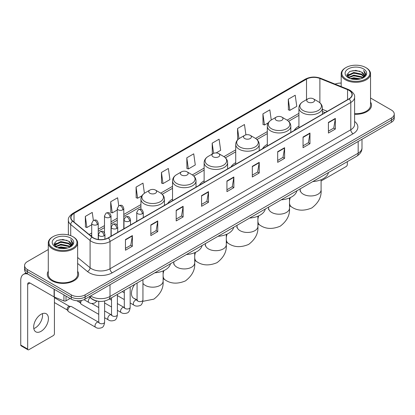 <?xml version="1.0" encoding="UTF-8"?>
<svg xmlns="http://www.w3.org/2000/svg" width="415" height="415" viewBox="0 0 415 415"><rect width="100%" height="100%" fill="white"/><g stroke="black" fill="none" stroke-linecap="round" stroke-linejoin="round"><path stroke-width="0.62" d="M136.753 220.806A17.285 9.981 0 0 0 136.187 221.693M172.531 199.122A17.285 9.981 0 0 0 167.785 203.449M204.128 180.883A17.285 9.981 0 0 0 199.382 185.209M235.725 162.638A17.285 9.981 0 0 0 230.979 166.965M267.322 144.394A17.285 9.981 0 0 0 262.576 148.72M298.919 126.155A17.285 9.981 0 0 0 294.173 130.481M325.049 112.652L322.403 111.583M98.039 301.212A9.784 5.649 180 0 1 91.845 298.904L89.225 296.741M48.28 249.545L27.437 261.575A9.784 5.649 0 0 0 24.573 265.569L24.573 269.833A9.784 5.649 0 0 0 27.437 273.827L71.261 299.127A9.784 5.649 0 0 0 85.096 299.127L391.387 122.295A9.784 5.649 0 0 0 394.25 118.296L394.25 116.169A9.784 5.649 0 0 1 391.387 120.163A9.784 5.649 0 0 0 394.25 116.169L394.25 114.037A9.784 5.649 0 0 0 391.387 110.042L370.543 98.013M24.573 265.569A9.784 5.649 0 0 0 27.437 269.563L71.261 294.863A9.784 5.649 0 0 0 85.096 294.863L85.096 296.995L391.387 120.163L85.096 296.995A9.784 5.649 0 0 1 71.261 296.995A9.784 5.649 0 0 0 85.096 296.995L85.096 299.127M27.437 269.563L27.437 271.695L71.261 296.995L27.437 271.695A9.784 5.649 0 0 1 24.573 267.701A9.784 5.649 0 0 0 27.437 271.695L27.437 273.827M48.28 271.213A15.656 9.037 0 0 0 47.3 274.357A15.656 9.037 0 0 0 51.885 280.748A15.656 9.037 0 0 0 68.947 282.708A15.656 9.037 0 0 0 78.611 274.357A15.656 9.037 0 0 0 77.636 271.213A15.656 9.037 0 0 1 78.611 274.357A15.656 9.037 0 0 1 68.947 282.708A15.656 9.037 0 0 1 51.885 280.748A15.656 9.037 0 0 1 47.3 274.357A15.656 9.037 0 0 1 48.28 271.213M348.948 90.335A10.437 6.028 180 0 1 352.003 94.594A10.437 6.028 180 0 1 348.948 98.858L108.159 237.873A10.437 6.028 180 0 1 92.234 237.069L72.853 221.091A10.437 6.028 180 0 1 70.965 217.636A10.437 6.028 180 0 1 74.026 213.372L306.514 79.146A10.437 6.028 180 0 1 319.882 78.471L347.552 89.661A10.437 6.028 180 0 1 348.948 90.335M349.129 90.226A10.697 6.178 0 0 0 347.703 89.536L320.027 78.347A10.697 6.178 0 0 0 306.327 79.042L73.839 213.269A10.697 6.178 0 0 0 72.641 221.179L92.016 237.157A10.697 6.178 0 0 0 108.346 237.982L349.129 98.962A10.697 6.178 0 0 0 349.129 90.226M125.46 239.579L125.46 250.229L132.38 246.235L132.38 235.585L125.46 239.579M125.46 248.341L130.787 245.265L132.349 235.938A2.609 1.504 -120 0 0 132.38 235.585M130.741 245.291L132.38 246.235M150.832 224.93L150.832 235.585L157.747 231.591L157.747 220.936L150.832 224.93M150.832 233.692L156.159 230.616L157.721 221.288A2.609 1.504 -120 0 0 157.747 220.936M156.113 230.641L157.747 231.591M176.199 210.281L176.199 220.936L183.119 216.941L183.119 206.286L176.199 210.281M176.199 219.047L181.526 215.971L183.093 206.644A2.609 1.504 -120 0 0 183.119 206.286M181.48 215.997L183.119 216.941M201.571 195.636L201.571 206.286L208.491 202.292L208.491 191.642L201.571 195.636M201.571 204.398L206.898 201.322L208.46 191.995A2.609 1.504 -120 0 0 208.491 191.642M206.852 201.348L208.491 202.292M328.421 122.399L328.421 133.054L335.341 129.055L335.341 118.405L328.421 122.399M328.421 131.161L333.748 128.085L335.31 118.757A2.609 1.504 -120 0 0 335.341 118.405M333.702 128.111L335.341 129.055M303.049 137.049L303.049 147.699L309.969 143.704L309.969 133.054L303.049 137.049M303.049 145.81L308.381 142.734L309.943 133.407A2.609 1.504 -120 0 0 309.969 133.054M308.335 142.76L309.969 143.704M277.682 151.693L277.682 162.348L284.597 158.354L284.597 147.699L277.682 151.693M277.682 160.455L283.009 157.378L284.571 148.051A2.609 1.504 -120 0 0 284.597 147.699M282.963 157.404L284.597 158.354M252.31 166.342L252.31 176.992L259.23 172.998L259.23 162.348L252.31 166.342M252.31 175.104L257.637 172.028L259.199 162.701A2.609 1.504 -120 0 0 259.23 162.348M257.591 172.054L259.23 172.998M226.938 180.987L226.938 191.642L233.858 187.647L233.858 176.992L226.938 180.987M226.938 189.748L232.27 186.672L233.832 177.345A2.609 1.504 -120 0 0 233.858 176.992M232.224 186.703L233.858 187.647M354.612 114.26A15.656 9.037 0 0 0 371.524 105.249A15.656 9.037 0 0 0 370.543 102.106A15.656 9.037 0 0 1 371.524 105.249A15.656 9.037 0 0 1 354.612 114.26M85.096 294.863L391.387 118.031A9.784 5.649 0 0 0 394.25 114.037M341.187 83.099A9.784 5.649 0 0 0 335.05 84.105M144.415 193.271L142.988 183.119L136.068 187.113L136.182 197.701M118.742 205.767L117.616 197.768L110.696 201.763L110.81 212.35M93.37 220.412L92.249 212.413L85.329 216.407L85.438 226.995M216.122 152.928L220.661 150.308L219.099 139.175L212.179 143.17L212.288 153.757M245.919 134.865L244.466 124.531L237.551 128.525L237.66 139.113M271.26 120.008L269.838 109.882L262.918 113.876L263.032 124.464M288.29 99.232L289.852 110.359L296.772 106.365L295.21 95.237L288.29 99.232L288.399 109.819M161.44 172.469L163.002 183.596L169.922 179.602L168.36 168.469L161.44 172.469L161.549 183.056M186.807 157.819L188.369 168.952L195.289 164.952L193.727 153.825L186.807 157.819L186.921 168.407M188.369 168.952L186.807 168.366M212.599 153.877L212.179 153.716M212.179 143.17L213.606 153.337M238.205 139.316L237.551 139.072M237.551 128.525L238.978 138.703M262.918 113.876L264.48 125.008L268.329 122.783M264.48 125.008L262.918 124.422M289.852 110.359L288.29 109.778M163.002 183.596L161.44 183.015M136.068 187.113L137.63 198.246L141.94 195.756M137.63 198.246L136.068 197.659M110.696 201.763L112.263 212.89L117.263 210.006M112.263 212.89L110.696 212.309M85.329 216.407L86.891 227.539L91.71 224.759M86.891 227.539L85.329 226.953M321.096 180.764A1.629 0.944 120 0 0 321.734 180.618L346.177 166.503A1.629 0.944 120 0 0 347.334 164.506L347.334 161.648M345.949 79.016A14.027 8.098 0 0 0 365.781 79.016A14.027 8.098 0 0 0 365.781 67.567L366.243 67.832A14.675 8.476 0 0 1 370.543 73.823A14.675 8.476 0 0 1 361.481 81.651A14.675 8.476 0 0 1 345.488 79.815A14.675 8.476 0 0 1 341.187 73.823A14.675 8.476 0 0 1 345.488 67.832L345.949 67.567A14.027 8.098 0 0 0 345.949 79.016M354.612 113.689A14.675 8.476 0 0 0 370.543 105.249L370.543 73.823M350.369 78.632L353.756 77.766L360.619 78.866M351.339 78.928L353.756 78.435L359.613 79.115M348.273 77.538L353.756 75.105L361.631 76.765L362.897 77.818M348.6 77.823L353.756 75.769L361.631 77.434L362.549 78.134M347.806 77.091L347.988 75.328L353.756 72.438L361.631 74.103L363.789 76.547M347.739 76.77L347.988 75.992L353.756 73.107L361.631 74.767L363.633 76.868M362.466 78.202A8.155 4.71 0 0 0 364.022 75.437A8.155 4.71 0 0 0 361.631 72.106L364.017 75.597M363.478 68.895A10.764 6.215 0 0 0 348.278 68.885A10.764 6.215 0 0 0 348.206 77.657A10.764 6.215 0 0 0 348.252 77.683A10.764 6.215 0 0 0 363.524 77.657A10.764 6.215 0 0 0 363.478 68.895M361.631 72.106L355.774 70.358L349.752 71.463L346.961 74.617L348.813 77.978M363.13 77.875L365.734 74.576L365.786 73.984L363.67 70.446L365.003 74.41L362.549 78.16M366.243 67.832L365.781 67.567A14.027 8.098 0 0 0 345.949 67.567M363.67 70.446L365.781 74.119M349.612 71.536L353.3 70.623L359.904 71.214M347.07 75.821L348.273 74.876M350.919 73.746L353.3 73.289L359.67 73.808M350.919 76.412L353.3 75.95L359.67 76.474M351.406 78.949L353.3 78.611L359.608 79.12M346.997 75.556L348.974 74.155M348.05 77.346L348.974 76.817M307.894 102.054A3.917 2.262 0 0 0 313.429 102.054A3.917 2.262 0 0 0 313.429 98.858L318.289 101.665A10.785 6.23 0 0 1 318.289 110.468A10.785 6.23 0 0 1 303.033 110.468A10.785 6.23 0 0 1 303.033 101.665C300.377 103.242 299.007 105.337 298.919 107.947A11.745 6.78 0 0 0 302.359 112.745A11.745 6.78 0 0 0 315.156 114.213A11.745 6.78 0 0 0 322.403 107.947C322.315 105.337 320.945 103.242 318.289 101.665L313.429 98.858A3.917 2.262 0 0 0 307.894 98.858A3.917 2.262 0 0 0 307.894 102.054M312.817 181.578A17.938 10.359 0 0 0 328.473 172.541M276.297 120.293A3.917 2.262 0 0 0 281.832 120.293A3.917 2.262 0 0 0 281.832 117.097L286.692 119.904A10.785 6.23 0 0 1 286.692 128.712A10.785 6.23 0 0 1 271.436 128.712A10.785 6.23 0 0 1 271.436 119.904C268.78 121.481 267.41 123.577 267.322 126.191A11.745 6.78 0 0 0 270.762 130.984A11.745 6.78 0 0 0 283.559 132.452A11.745 6.78 0 0 0 290.806 126.191C290.718 123.577 289.348 121.481 286.692 119.904L281.832 117.097A3.917 2.262 0 0 0 276.297 117.097A3.917 2.262 0 0 0 276.297 120.293M281.22 199.817A17.938 10.359 0 0 0 296.875 190.781M244.7 138.537A3.917 2.262 0 0 0 250.235 138.537A3.917 2.262 0 0 0 250.235 135.342L255.095 138.148A10.785 6.23 0 0 1 255.095 146.957A10.785 6.23 0 0 1 239.839 146.957A10.785 6.23 0 0 1 239.839 138.148C237.183 139.725 235.813 141.821 235.725 144.436A11.745 6.78 0 0 0 239.165 149.229A11.745 6.78 0 0 0 251.962 150.697A11.745 6.78 0 0 0 259.209 144.436C259.121 141.821 257.751 139.725 255.095 138.148L250.235 135.342A3.917 2.262 0 0 0 244.7 135.342A3.917 2.262 0 0 0 244.7 138.537M249.623 218.062A17.938 10.359 0 0 0 265.273 209.025M213.103 156.782A3.917 2.262 0 0 0 218.638 156.782A3.917 2.262 0 0 0 218.638 153.586L223.498 156.388A10.785 6.23 0 0 1 223.498 165.196A10.785 6.23 0 0 1 208.242 165.196A10.785 6.23 0 0 1 208.242 156.388C205.586 157.97 204.211 160.066 204.128 162.675A11.745 6.78 0 0 0 207.567 167.468A11.745 6.78 0 0 0 220.365 168.941A11.745 6.78 0 0 0 227.612 162.675C227.524 160.066 226.154 157.97 223.498 156.388L218.638 153.586A3.917 2.262 0 0 0 213.103 153.586A3.917 2.262 0 0 0 213.103 156.782M218.025 236.306A17.938 10.359 0 0 0 233.676 227.27M181.505 175.021A3.917 2.262 0 0 0 187.041 175.021A3.917 2.262 0 0 0 187.041 171.826L191.901 174.632A10.785 6.23 0 0 1 191.901 183.44A10.785 6.23 0 0 1 176.645 183.44A10.785 6.23 0 0 1 176.645 174.632C173.989 176.209 172.614 178.305 172.531 180.919A11.745 6.78 0 0 0 175.97 185.713A11.745 6.78 0 0 0 188.763 187.181A11.745 6.78 0 0 0 196.015 180.919C195.927 178.305 194.557 176.209 191.901 174.632L187.041 171.826A3.917 2.262 0 0 0 181.505 171.826A3.917 2.262 0 0 0 181.505 175.021M186.428 254.545A17.938 10.359 0 0 0 202.079 245.509M149.908 193.266A3.917 2.262 0 0 0 155.443 193.266A3.917 2.262 0 0 0 155.443 190.07L160.304 192.876A10.785 6.23 0 0 1 160.304 201.685A10.785 6.23 0 0 1 145.048 201.685A10.785 6.23 0 0 1 145.048 192.876C142.392 194.453 141.017 196.549 140.934 199.164A11.745 6.78 0 0 0 144.373 203.957A11.745 6.78 0 0 0 157.166 205.425A11.745 6.78 0 0 0 164.418 199.164C164.33 196.549 162.96 194.453 160.304 192.876L155.443 190.07A3.917 2.262 0 0 0 149.908 190.07A3.917 2.262 0 0 0 149.908 193.266M154.831 272.79A17.938 10.359 0 0 0 170.482 263.753M98.744 314.337L81.299 304.268A2.936 1.696 -60 0 1 80.935 303.905A2.936 1.696 -60 0 1 80.692 302.919A2.936 1.696 -60 0 1 81.594 300.424M80.935 303.905L80.059 302.499A2.122 1.224 -60 0 1 79.888 301.788A2.122 1.224 -60 0 1 80.147 300.662M67.915 310.301A2.936 1.696 -60 0 1 69.99 306.701A2.936 1.696 -60 0 1 70.96 306.42A2.936 1.696 -60 0 1 71.458 306.555L98.537 322.19A2.936 1.696 -60 0 0 97.198 322.263A2.936 1.696 -60 0 0 97.069 322.336A2.936 1.696 -60 0 0 95.149 324.924A2.936 1.696 -60 0 0 95.6 327.274L68.522 311.644A2.936 1.696 -60 0 1 68.159 311.281A2.936 1.696 -60 0 1 67.915 310.301M68.159 311.281L67.282 309.875A2.122 1.224 -60 0 1 67.106 309.165A2.122 1.224 -60 0 1 68.605 306.571A2.122 1.224 -60 0 1 69.31 306.369L70.96 306.42M42.439 313.626A10.437 6.028 -60 0 1 35.192 327.943A10.437 6.028 -60 0 1 33.797 328.597M41.044 331.326A10.437 6.028 120 0 0 47.865 322.128A10.437 6.028 120 0 0 46.267 313.761A10.437 6.028 120 0 0 41.044 314.28A10.437 6.028 120 0 0 34.227 323.477A10.437 6.028 120 0 0 35.825 331.839A10.437 6.028 120 0 0 41.044 331.326M66.011 296.097L66.011 300.823L70.104 298.458M27.924 274.108A13.047 7.532 -120 0 0 23.453 274.377A13.047 7.532 -120 0 0 20.75 280.348L20.75 345.067L27.67 349.062L27.67 284.348A3.263 1.883 60 0 1 28.345 282.854A3.263 1.883 60 0 1 29.973 283.014L54.09 296.938L54.09 289.214M27.67 349.062A1.629 0.944 120 0 0 28.007 349.809L21.087 345.814A1.629 0.944 -60 0 1 20.75 345.067M28.007 349.809A1.629 0.944 120 0 0 28.822 349.726L53.27 335.611A1.629 0.944 120 0 0 54.422 333.613L54.422 297.088M66.011 300.823A1.629 0.944 180 0 1 63.926 300.927L54.308 297.041A1.629 0.944 180 0 1 54.09 296.938M53.037 248.123A14.027 8.098 0 0 0 72.874 248.123A14.027 8.098 0 0 0 72.874 236.675L73.336 236.939A14.675 8.476 0 0 1 77.636 242.931A14.675 8.476 0 0 1 68.574 250.764A14.675 8.476 0 0 1 52.581 248.922A14.675 8.476 0 0 1 48.28 242.931A14.675 8.476 0 0 1 52.575 236.939L53.037 236.675A14.027 8.098 0 0 0 53.037 248.123M48.28 242.931L48.28 274.357A14.675 8.476 0 0 0 52.581 280.348A14.675 8.476 0 0 0 68.574 282.19A14.675 8.476 0 0 0 77.636 274.357L77.636 242.931M57.462 247.745L60.844 246.878L67.707 247.978M58.432 248.04L60.844 247.542L66.706 248.227M55.361 246.645L60.844 244.212L68.724 245.877L69.99 246.925M55.688 246.935L60.844 244.881L68.724 246.541L69.637 247.241M54.899 246.204L55.081 244.435L60.844 241.551L68.724 243.211L70.877 245.659M54.827 245.877L55.081 245.099L60.844 242.215L68.724 243.88L70.726 245.976M69.554 247.309A8.155 4.71 0 0 0 71.11 244.544A8.155 4.71 0 0 0 68.724 241.214L71.105 244.705M70.566 238.008A10.764 6.215 0 0 0 55.371 237.992A10.764 6.215 0 0 0 55.299 246.769A10.764 6.215 0 0 0 55.345 246.795A10.764 6.215 0 0 0 70.612 246.769A10.764 6.215 0 0 0 70.566 238.008M68.724 241.214L62.862 239.465L56.845 240.576L54.054 243.73L55.901 247.091M70.223 246.982L72.822 243.683L72.874 243.091L70.758 239.559L72.091 243.517L69.642 247.273M73.336 236.939L72.874 236.675A14.027 8.098 0 0 0 53.037 236.675M70.758 239.559L72.874 243.226M56.705 240.643L60.388 239.735L66.997 240.327M54.158 244.928L55.361 243.984M58.012 242.858L60.388 242.396L66.758 242.92M58.012 245.519L60.388 245.058L66.758 245.581M58.499 248.056L60.388 247.724L66.696 248.227M54.09 244.668L56.061 243.263M55.138 246.458L56.061 245.924M90.678 295.905A13.047 7.532 0 0 0 91.554 296.46A13.047 7.532 0 0 0 110.006 296.46L358.171 153.187A13.047 7.532 0 0 0 361.994 147.859C362.088 151.096 360.365 153.866 356.822 156.17L108.657 299.448A6.526 3.766 60 0 0 110.006 296.46L110.006 284.747M358.171 141.468L358.171 153.187A6.526 3.766 60 0 1 356.822 156.17M90.148 296.206A6.526 4.363 129.5 0 0 91.29 298.328L89.308 296.694M391.387 122.295L391.387 118.031M71.261 299.127L71.261 294.863M354.612 121.439A16.31 9.415 180 0 1 353.098 133.744L112.315 272.759A3.263 1.883 60 0 1 110.006 268.764L350.794 129.75A13.047 7.532 0 0 0 354.612 124.422L354.612 97.152A13.047 7.532 180 0 1 350.794 102.479A3.263 1.883 -120 0 0 349.129 98.962M112.315 272.759A16.31 9.415 180 0 1 89.251 272.759A16.31 9.415 180 0 1 87.42 271.503L77.636 263.432M92.016 237.157A3.263 2.184 129.5 0 0 90.091 240.487L90.091 267.758A13.047 7.532 0 0 0 91.554 268.764A13.047 7.532 0 0 0 110.006 268.764L110.006 241.494A13.047 7.532 180 0 1 90.091 240.487L70.716 224.51A13.047 7.532 180 0 1 68.356 220.194L68.356 234.926M354.612 97.152C355.048 95.113 353.549 92.841 350.115 90.335L348.403 89.5A3.263 1.525 112 0 0 347.703 89.536M348.403 89.5L320.728 78.316C315.327 76.402 310.197 76.676 305.341 79.146A3.263 1.883 60 0 1 306.327 79.042M73.839 213.269A3.263 1.883 -120 0 0 72.853 213.372C69.466 215.805 67.972 218.077 68.356 220.194M72.641 221.179A3.263 2.184 129.5 0 0 70.716 224.51L70.716 235.653M320.728 78.316A3.263 1.525 112 0 0 320.027 78.347M108.346 237.982A3.263 1.883 60 0 1 110.006 241.494L350.794 102.479L350.794 129.75A3.263 1.883 60 0 0 353.098 133.744M77.636 257.487L90.091 267.758A3.263 2.184 -50.5 0 1 87.42 271.503M74.026 213.372L74.026 222.056M347.552 89.661L347.552 99.662M319.882 78.471L319.882 102.79M327.357 111.324L322.403 109.321M306.514 79.146L306.514 99.652M298.919 113.357L287.123 120.168M267.322 131.602L255.526 138.413M235.725 149.846L223.929 156.652M204.128 168.085L192.332 174.897M172.531 186.33L160.735 193.141M140.934 204.574L123.784 214.472M117.263 218.238L111.007 221.849M104.487 225.615L98.231 229.225M91.71 232.991L89.106 234.491M226.938 181.324L233.832 177.345M252.31 166.68L259.199 162.701M277.682 152.03L284.571 148.051M303.049 137.386L309.943 133.407M328.421 122.736L335.31 118.757M201.571 195.973L208.46 191.995M176.199 210.623L183.093 206.644M150.832 225.267L157.721 221.288M125.46 239.917L132.349 235.938M321.096 179.721L321.096 189.935A10.437 6.028 180 0 1 318.04 194.199A10.437 6.028 180 0 1 303.282 194.199A10.437 6.028 180 0 1 300.221 189.935L300.087 191.17M321.096 189.935C321.635 196.803 318.549 202.8 311.826 207.936C304.024 211.188 297.28 210.867 291.605 206.966A10.437 6.028 -60 0 1 289.499 203.226M289.499 201.083A10.437 6.028 -60 0 1 290.339 197.592M289.499 197.96L289.499 208.18A10.437 6.028 180 0 1 286.443 212.439A10.437 6.028 180 0 1 271.685 212.439A10.437 6.028 180 0 1 268.624 208.18L268.489 209.409M289.499 208.18C290.038 215.043 286.952 221.045 280.229 226.18C272.427 229.433 265.683 229.106 260.008 225.21A10.437 6.028 -60 0 1 257.902 221.47M257.902 219.322A10.437 6.028 -60 0 1 258.742 215.836M257.902 216.205L257.902 226.424A10.437 6.028 180 0 1 254.846 230.683A10.437 6.028 180 0 1 240.088 230.683A10.437 6.028 180 0 1 237.027 226.424L236.892 227.653M257.902 226.424C258.441 233.287 255.355 239.289 248.632 244.419C240.83 247.672 234.086 247.35 228.411 243.449A10.437 6.028 -60 0 1 226.305 239.714M226.305 237.567A10.437 6.028 -60 0 1 227.145 234.076M226.305 234.444L226.305 244.663A10.437 6.028 180 0 1 223.249 248.927A10.437 6.028 180 0 1 208.491 248.927A10.437 6.028 180 0 1 205.43 244.663L205.295 245.898M226.305 244.663C226.844 251.532 223.758 257.528 217.035 262.664C209.233 265.916 202.489 265.595 196.814 261.694A10.437 6.028 -60 0 1 194.708 257.954M194.708 255.806A10.437 6.028 -60 0 1 195.548 252.32M194.708 252.688L194.708 262.908A10.437 6.028 180 0 1 191.652 267.167A10.437 6.028 180 0 1 176.894 267.167A10.437 6.028 180 0 1 173.833 262.908L173.698 264.137M194.708 262.908C195.247 269.771 192.155 275.773 185.438 280.903C177.636 284.161 170.892 283.834 165.217 279.938A10.437 6.028 -60 0 1 163.111 276.198M163.111 274.05A10.437 6.028 -60 0 1 163.951 270.564M163.111 270.933L163.111 281.152A10.437 6.028 180 0 1 160.055 285.411A10.437 6.028 180 0 1 145.297 285.411A10.437 6.028 180 0 1 142.947 283.336M137.075 299.863L133.62 298.178A10.437 6.028 -60 0 1 134.776 284.368M142.319 213.704A3.263 1.883 0 0 0 143.274 212.371C141.951 208.19 140.664 209.025 138.382 209.549A3.263 1.883 60 0 1 140.011 209.71A3.263 1.883 -120 0 1 142.319 213.704A3.263 1.883 0 0 1 137.707 213.704A3.263 1.883 0 0 1 136.753 212.371L138.382 209.549M130.17 302.971L133.931 305.144A2.936 1.696 -60 0 1 133.48 302.789A2.936 1.696 -60 0 1 135.399 300.206A2.936 1.696 -60 0 1 135.529 300.133A2.936 1.696 -60 0 1 136.867 300.061L133.62 298.178M137.246 300.356L136.981 300.574L137.075 299.936A2.936 1.696 -0 0 0 137.936 301.14A2.936 1.696 -0 0 0 141.956 301.212A2.936 1.696 -0 0 0 142.947 299.936C142.547 303.349 141.489 305.253 139.782 305.653C137.329 306.394 135.378 306.229 133.931 305.144M129.542 221.081A3.263 1.883 0 0 0 130.497 219.748C129.174 215.567 127.887 216.402 125.605 216.926A3.263 1.883 60 0 1 127.234 217.087A3.263 1.883 -120 0 1 129.542 221.081A3.263 1.883 0 0 1 124.931 221.081A3.263 1.883 0 0 1 123.976 219.748L125.605 216.926M117.393 310.347L121.154 312.521A2.936 1.696 -60 0 1 120.703 310.171A2.936 1.696 -60 0 1 122.622 307.582A2.936 1.696 -60 0 1 122.752 307.51A2.936 1.696 -60 0 1 124.09 307.437L117.393 303.573M124.469 307.733L124.204 307.951L124.298 307.318A2.936 1.696 -0 0 0 125.159 308.516A2.936 1.696 -0 0 0 129.174 308.589A2.936 1.696 -0 0 0 130.17 307.318C129.77 310.726 128.712 312.63 127.006 313.029C124.552 313.771 122.601 313.605 121.154 312.521M116.765 228.458A3.263 1.883 0 0 0 117.72 227.13C116.397 222.943 115.111 223.778 112.828 224.302A3.263 1.883 60 0 1 114.457 224.463A3.263 1.883 -120 0 1 116.765 228.458A3.263 1.883 0 0 1 112.154 228.458A3.263 1.883 0 0 1 111.194 227.13L112.828 224.302M104.616 317.724L108.377 319.898A2.936 1.696 -60 0 1 107.926 317.548A2.936 1.696 -60 0 1 109.845 314.959A2.936 1.696 -60 0 1 109.975 314.886A2.936 1.696 -60 0 1 111.313 314.814L104.616 310.949M111.692 315.11L111.428 315.327L111.521 314.695A2.936 1.696 -0 0 0 112.382 315.893A2.936 1.696 -0 0 0 116.397 315.965A2.936 1.696 -0 0 0 117.393 314.695C116.989 318.103 115.935 320.007 114.229 320.406C111.775 321.153 109.825 320.982 108.377 319.898M103.989 235.834A3.263 1.883 0 0 0 104.943 234.506C103.62 230.32 102.334 231.155 100.051 231.679A3.263 1.883 60 0 1 101.68 231.84A3.263 1.883 -120 0 1 103.989 235.834A3.263 1.883 0 0 1 99.372 235.834A3.263 1.883 0 0 1 98.417 234.506L100.051 231.679M98.915 322.486L98.651 322.704L98.744 322.071A2.936 1.696 -0 0 0 99.605 323.269A2.936 1.696 -0 0 0 103.62 323.342A2.936 1.696 -0 0 0 104.616 322.071C104.212 325.479 103.159 327.383 101.447 327.783C98.998 328.53 97.048 328.358 95.6 327.274M122.83 209.829A3.263 1.883 0 0 0 123.784 208.496C122.461 204.315 121.175 205.15 118.892 205.674A3.263 1.883 60 0 1 120.521 205.835A3.263 1.883 -120 0 1 122.83 209.829A3.263 1.883 0 0 1 118.218 209.829A3.263 1.883 0 0 1 117.263 208.496L118.892 205.674M110.053 217.206A3.263 1.883 0 0 0 111.007 215.873C109.685 211.692 108.398 212.527 106.116 213.051A3.263 1.883 60 0 1 107.744 213.211A3.263 1.883 -120 0 1 110.053 217.206A3.263 1.883 0 0 1 105.441 217.206A3.263 1.883 0 0 1 104.487 215.873L106.116 213.051M97.276 224.582A3.263 1.883 0 0 0 98.231 223.254C96.908 219.068 95.621 219.903 93.339 220.427A3.263 1.883 60 0 1 94.968 220.588A3.263 1.883 -120 0 1 97.276 224.582A3.263 1.883 0 0 1 92.664 224.582A3.263 1.883 0 0 1 91.71 223.254L93.339 220.427M96.908 301.046L94.739 303.002C92.286 303.749 90.335 303.578 88.888 302.494A2.936 1.696 -60 0 1 88.281 301.15A2.936 1.696 -60 0 1 90.273 297.607M27.67 284.348L29.973 283.014M54.308 289.338L54.308 297.041M63.926 300.927L63.926 294.889M108.657 299.448C103.408 302.089 98.158 302.089 92.908 299.448L91.29 298.328M361.994 147.859L361.994 139.264M305.341 79.146L72.853 213.372M298.919 115.344L288.586 121.31M267.322 133.589L256.989 139.554M235.725 151.828L225.392 157.799M204.128 170.072L193.795 176.038M172.531 188.317L162.198 194.282M140.934 206.556L123.784 216.459M117.263 220.225L111.007 223.835M104.487 227.602L98.231 231.212M91.71 234.978L90.522 235.663M325.121 112.61L322.403 111.516M347.713 76.977L347.713 76.438M341.187 86.585L341.187 73.823M291.605 206.966L289.499 205.752M322.403 114.182L322.403 107.947M298.919 127.742L298.919 107.947M307.894 98.858L303.033 101.665M300.221 188.846L300.221 189.935M260.008 225.21L257.902 223.996M290.806 132.427L290.806 126.191M267.322 145.981L267.322 126.191M276.297 117.097L271.436 119.904M268.624 207.09L268.624 208.18M228.411 243.449L226.305 242.236M259.209 150.666L259.209 144.436M235.725 164.226L235.725 144.436M244.7 135.342L239.839 138.148M237.027 225.335L237.027 226.424M196.814 261.694L194.708 260.48M227.612 168.91L227.612 162.675M204.128 182.465L204.128 162.675M213.103 153.586L208.242 156.388M205.43 243.574L205.43 244.663M165.217 279.938L163.111 278.724M196.015 187.149L196.015 180.919M172.531 200.71L172.531 180.919M181.505 171.826L176.645 174.632M173.833 261.818L173.833 262.908M163.111 281.152C163.65 288.015 160.558 294.012 153.841 299.148L142.833 301.337M124.298 292.798L122.238 291.61L124.298 292.803M164.418 205.394L164.418 199.164M140.934 209.243L140.934 199.164M149.908 190.07L145.048 192.876M137.464 300.294L136.867 300.061M142.947 279.648L142.947 299.936M143.274 217.6L143.274 212.371M124.298 299.583L117.393 295.594M137.075 283.04L137.075 299.936M136.753 221.366L136.753 212.371M124.687 307.671L124.09 307.437M130.17 287.03L130.17 307.318M130.497 224.977L130.497 219.748M111.521 306.96L104.616 302.971M124.298 290.417L124.298 307.318M123.976 228.743L123.976 219.748M111.521 300.18L109.456 298.987M111.91 315.047L111.313 314.814M117.393 294.406L117.393 314.695M117.72 232.353L117.72 227.13M76.796 300.725L80.162 302.67M111.521 297.794L111.521 314.695M111.194 236.119L111.194 227.13M98.744 307.557L91.663 303.469M99.133 322.424L98.537 322.19M104.616 301L104.616 322.071M104.943 239.139L104.943 234.506M54.422 302.561L67.386 310.046M98.744 301.311L98.744 322.071M98.417 239.481L98.417 234.506M54.422 297.664L69.507 306.374M123.784 228.852L123.784 208.496M117.263 225.459L117.263 208.496M111.007 236.228L111.007 215.873M104.487 232.836L104.487 215.873M98.231 239.455L98.231 223.254M88.888 302.494L84.001 299.671M91.71 236.638L91.71 223.254M23.453 274.377L26.093 272.852M54.801 246.09L54.801 245.545"/></g></svg>
